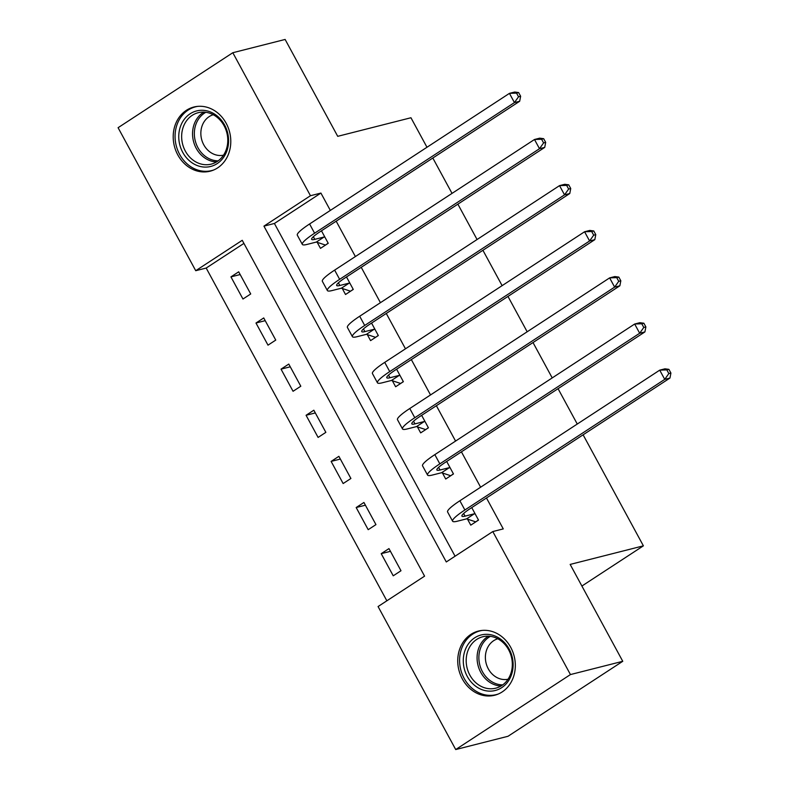 <?xml version="1.0" encoding="UTF-8"?>
<svg xmlns="http://www.w3.org/2000/svg" width="789" height="789" viewBox="0 0 789 789"><rect width="100%" height="100%" fill="white"/><g stroke="black" fill="none" stroke-linecap="round" stroke-linejoin="round"><path stroke-width="1.18" d="M226.187 123.301A33.099 28.503 75.8 0 1 210.13 171.193A33.099 28.503 75.8 0 1 177.811 154.92A33.099 28.503 75.8 0 1 193.857 107.028A33.099 28.503 75.8 0 1 226.187 123.301M510.72 647.355A33.099 28.503 75.8 0 1 494.673 695.247A33.099 28.503 75.8 0 1 462.344 678.964A33.099 28.503 75.8 0 1 478.39 631.072A33.099 28.503 75.8 0 1 510.72 647.355M583.11 434.808L643.39 545.84L570.161 564.421L622.758 661.3L508.027 736.275L455.717 749.55L378.069 606.544L424.581 576.148L242.243 240.31L195.731 270.706L118.084 127.7L232.814 52.725L310.462 195.721L263.94 226.127L446.288 561.955L492.8 531.559L570.447 674.565L455.717 749.55M243.919 243.397L206.185 268.053L386.857 600.804M206.185 268.053L195.731 270.706M400.99 570.743L388.967 548.602L381.215 553.671L393.238 575.812L400.99 570.743M375.949 524.616L363.926 502.475L356.174 507.534L368.197 529.675L375.949 524.616M350.898 478.479L338.875 456.338L331.124 461.407L343.146 483.549L350.898 478.479M325.857 432.352L313.835 410.211L306.073 415.28L318.105 437.422L325.857 432.352M300.806 386.225L288.784 364.074L281.032 369.144L293.054 391.285L300.806 386.225M275.755 340.089L263.733 317.947L255.981 323.017L268.004 345.158L275.755 340.089M250.715 293.962L238.692 271.82L230.94 276.88L242.963 299.021L250.715 293.962M492.8 531.559L503.264 528.906L486.468 497.977M480.619 487.207L461.417 451.841M455.569 441.071L436.376 405.714M430.528 394.944L411.325 359.577M405.477 348.807L386.275 313.45M380.436 302.68L361.234 267.323M355.385 256.553L336.183 221.186M330.335 210.416L320.916 193.068L274.404 223.474L455.075 556.215M467.492 519.123L470.767 525.149L478.519 520.079L471.743 507.603M442.451 472.996L445.716 479.012L453.468 473.952L446.692 461.466M417.401 426.869L420.665 432.885L428.417 427.816L421.642 415.339M392.35 380.732L395.624 386.758L403.376 381.689L396.601 369.203M367.309 334.605L370.574 340.621L378.326 335.552L371.55 323.076M342.258 288.468L345.523 294.494L353.275 289.425L346.499 276.949M317.208 242.341L320.482 248.357L328.234 243.298L321.458 230.812M232.814 52.725L285.125 39.45L337.722 136.329L410.951 117.748L426.977 147.257M432.826 158.027L452.028 193.384M457.876 204.154L477.069 239.521M482.917 250.291L502.12 285.648M507.968 296.417L527.17 331.784M533.019 342.554L552.211 377.911M558.06 388.681L577.262 424.038M581.897 586.04L643.39 545.84M622.758 661.3L570.447 674.565M320.916 193.068L310.462 195.721M274.404 223.474L263.94 226.127M390.447 551.324L381.215 553.671M240.172 274.542L230.94 276.88M265.212 320.669L255.981 323.017M290.263 366.806L281.032 369.144M315.314 412.933L306.073 415.28M340.355 459.06L331.124 461.407M365.406 505.197L356.174 507.534M476.014 521.716L478.45 519.961M474.396 513.777L465.066 516.144A21.214 3.057 -28.5 0 1 461.93 516.134A21.214 3.057 -28.5 0 1 470.116 508.668L669.96 378.049L664.732 379.381L464.879 509.99A31.826 4.586 151.5 0 0 452.6 521.194A31.826 4.586 151.5 0 0 457.314 521.213L466.644 518.846L474.396 513.777L475.244 514.063M475.619 521.815L466.644 518.846M668.825 373.572L670.916 373.049L668.914 369.351L666.823 369.883L668.825 373.572L664.732 379.381L659.722 370.149L459.869 500.768A31.826 4.586 151.5 0 0 447.59 511.972L452.6 521.194M666.823 369.883L659.722 370.149L664.949 368.818L668.914 369.351M670.916 373.049L669.96 378.049M450.963 475.58L453.409 473.834M449.345 467.65L440.025 470.007A21.214 3.057 -28.5 0 1 436.879 470.007A21.214 3.057 -28.5 0 1 445.065 462.532L644.909 331.922L639.682 333.244L439.838 463.863A31.826 4.586 151.5 0 0 427.559 475.067A31.826 4.586 151.5 0 0 432.273 475.077L441.593 472.71L449.345 467.65L450.203 467.926M450.568 475.688L441.593 472.71M643.785 327.445L645.875 326.912L643.873 323.224L641.773 323.756L643.785 327.445L639.682 333.244L634.672 324.023L434.828 454.632A31.826 4.586 151.5 0 0 422.549 465.835L427.559 475.067M641.773 323.756L634.672 324.023L639.909 322.691L643.873 323.224M645.875 326.912L644.909 331.922M425.922 429.453L428.358 427.697M424.295 421.513L414.975 423.88A21.214 3.057 -28.5 0 1 411.828 423.871A21.214 3.057 -28.5 0 1 420.014 416.405L619.868 285.786L614.631 287.117L414.787 417.726A31.826 4.586 151.5 0 0 402.508 428.93A31.826 4.586 151.5 0 0 407.223 428.95L416.543 426.583L424.295 421.513L425.153 421.799M425.527 429.551L416.543 426.583M618.734 281.318L620.825 280.785L618.823 277.097L616.732 277.62L618.734 281.318L614.631 287.117L609.631 277.886L409.777 408.505A31.826 4.586 151.5 0 0 397.498 419.709L402.508 428.93M616.732 277.62L609.631 277.886L614.858 276.564L618.823 277.097M620.825 280.785L619.868 285.786M400.871 383.326L403.307 381.57M399.254 375.386L389.924 377.753A21.214 3.057 -28.5 0 1 386.788 377.744A21.214 3.057 -28.5 0 1 394.973 370.268L594.817 239.659L589.59 240.98L389.736 371.599A31.826 4.586 151.5 0 0 377.458 382.803A31.826 4.586 151.5 0 0 382.172 382.813L391.502 380.446L399.254 375.386L400.102 375.663M400.477 383.424L391.502 380.446M593.683 235.181L595.774 234.649L593.772 230.96L591.681 231.493L593.683 235.181L589.59 240.98L584.58 231.759L384.726 362.368A31.826 4.586 151.5 0 0 372.447 373.582L377.458 382.803M591.681 231.493L584.58 231.759L589.807 230.427L593.772 230.96M595.774 234.649L594.817 239.659M375.82 337.189L378.266 335.443M374.203 329.25L364.883 331.617A21.214 3.057 -28.5 0 1 361.737 331.607A21.214 3.057 -28.5 0 1 369.923 324.141L569.776 193.522L564.539 194.853L364.696 325.462A31.826 4.586 151.5 0 0 352.417 336.676A31.826 4.586 151.5 0 0 357.131 336.686L366.451 334.319L374.203 329.25L375.061 329.536M375.436 337.288L366.451 334.319M568.642 189.054L570.733 188.522L568.731 184.833L566.63 185.366L568.642 189.054L564.539 194.853L559.529 185.622L359.685 316.241A31.826 4.586 151.5 0 0 347.407 327.445L352.417 336.676M566.63 185.366L559.529 185.622L564.766 184.301L568.731 184.833M570.733 188.522L569.776 193.522M486.961 634.317A28.641 24.666 75.8 0 1 513.097 663.342A28.641 24.666 75.8 0 1 489.456 691.144A28.641 24.666 75.8 0 1 463.311 662.129A28.641 24.666 75.8 0 1 486.961 634.317M490.403 688.777A26.52 22.832 -104.2 0 0 495.768 688.176A26.52 22.832 -104.2 0 0 512.002 659.929A26.52 22.832 -104.2 0 0 488.095 636.161A26.52 22.832 -104.2 0 0 482.73 636.762A26.52 22.832 -104.2 0 0 466.506 665.009A26.52 22.832 -104.2 0 0 490.403 688.777M508.037 679.23A20.889 17.979 75.8 0 1 504.447 679.556A20.889 17.979 75.8 0 1 485.689 661.221A20.889 17.979 75.8 0 1 497.78 638.774M482.217 630.421A32.891 28.315 -104.2 0 0 480.116 630.855A32.891 28.315 -104.2 0 0 459.997 665.886A32.891 28.315 -104.2 0 0 489.634 695.356A32.891 28.315 -104.2 0 0 496.291 694.616A32.891 28.315 -104.2 0 0 498.342 693.995M182.742 152.366A28.641 24.666 75.8 0 1 190.149 113.774A28.641 24.666 75.8 0 1 224.599 125.007A28.641 24.666 75.8 0 1 217.192 163.599A28.641 24.666 75.8 0 1 182.742 152.366M224.096 125.757A26.52 22.832 -104.2 0 0 198.197 112.709A26.52 22.832 -104.2 0 0 185.336 151.084A26.52 22.832 -104.2 0 0 211.235 164.132A26.52 22.832 -104.2 0 0 224.096 125.757M223.504 155.186A20.889 17.979 75.8 0 1 203.749 144.772A20.889 17.979 75.8 0 1 213.247 114.73M197.684 106.377A32.891 28.315 -104.2 0 0 195.583 106.811A32.891 28.315 -104.2 0 0 179.636 154.397A32.891 28.315 -104.2 0 0 211.758 170.562A32.891 28.315 -104.2 0 0 213.809 169.951M350.78 291.062L353.216 289.307M349.162 283.123L339.832 285.49A21.214 3.057 -28.5 0 1 336.686 285.48A21.214 3.057 -28.5 0 1 344.872 278.004L544.726 147.395L539.498 148.717L339.645 279.336A31.826 4.586 151.5 0 0 327.366 290.539A31.826 4.586 151.5 0 0 332.08 290.559L341.41 288.192L349.162 283.123L350.01 283.409M350.385 291.161L341.41 288.192M543.591 142.917L545.682 142.385L543.68 138.696L541.589 139.229L543.591 142.917L539.498 148.717L534.488 139.495L334.635 270.114A31.826 4.586 151.5 0 0 322.356 281.318L327.366 290.539M541.589 139.229L534.488 139.495L539.715 138.164L543.68 138.696M545.682 142.385L544.726 147.395M325.729 244.925L328.165 243.18M324.111 236.996L314.791 239.353A21.214 3.057 -28.5 0 1 311.645 239.353A21.214 3.057 -28.5 0 1 319.831 231.877L519.675 101.258L514.448 102.59L314.594 233.209A31.826 4.586 151.5 0 0 302.325 244.412A31.826 4.586 151.5 0 0 307.039 244.422L316.359 242.055L324.111 236.996L324.96 237.272M325.334 245.024L316.359 242.055M518.541 96.791L520.641 96.258L518.629 92.569L516.539 93.102L518.541 96.791L514.448 102.59L509.438 93.368L309.584 223.977A31.826 4.586 151.5 0 0 297.315 235.181L302.325 244.412M516.539 93.102L509.438 93.368L514.665 92.037L518.629 92.569M520.641 96.258L519.675 101.258M465.066 516.144L463.626 513.491M464.879 509.99L459.869 500.768M440.025 470.007L438.585 467.364M439.838 463.863L434.828 454.632M414.975 423.88L413.535 421.227M414.787 417.726L409.777 408.505M389.924 377.753L388.494 375.1M389.736 371.599L384.726 362.368M364.883 331.617L363.443 328.974M364.696 325.462L359.685 316.241M490.383 636.348A25.652 22.082 -104.2 0 0 479.722 664.654A25.652 22.082 -104.2 0 0 502.307 684.882A25.652 22.082 -104.2 0 0 502.701 684.891M501.025 686.006A26.52 22.832 75.8 0 1 478.016 665.314A26.52 22.832 75.8 0 1 488.381 636.171M216.492 161.952A26.52 22.832 75.8 0 1 196.234 148.322A26.52 22.832 75.8 0 1 203.848 112.117M205.85 112.294A25.652 22.082 -104.2 0 0 197.911 147.642A25.652 22.082 -104.2 0 0 218.168 160.848M339.832 285.49L338.392 282.837M339.645 279.336L334.635 270.114M314.791 239.353L313.351 236.71M314.594 233.209L309.584 223.977M480.116 630.855L481.566 630.49M496.291 694.616L497.741 694.241M211.758 170.562L213.208 170.197M195.583 106.811L197.033 106.436"/></g></svg>
